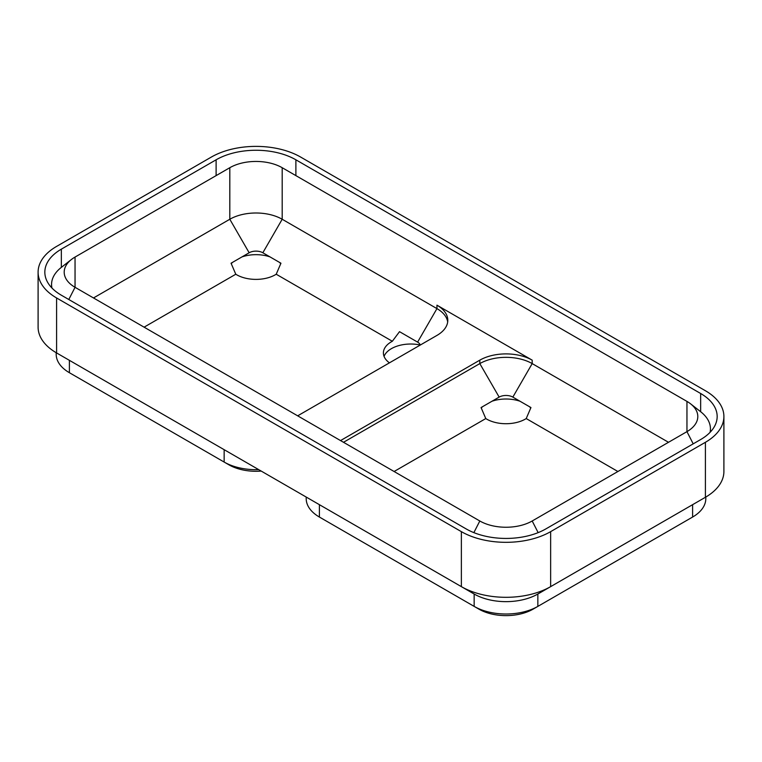 <?xml version="1.0" encoding="UTF-8"?>
<svg xmlns="http://www.w3.org/2000/svg" width="762" height="762" viewBox="0 0 762 762"><rect width="100%" height="100%" fill="white"/><g stroke="black" fill="none" stroke-linecap="round" stroke-linejoin="round"><path stroke-width="1.14" d="M297.666 415.833L436.95 335.413A37.043 21.384 0 0 0 447.799 320.297A37.043 21.384 0 0 0 436.95 305.171L532.19 360.159A37.043 21.384 180 0 0 479.812 360.159L340.528 440.579M692.715 504.606A45.034 26.003 180 0 1 692.61 504.673L550.64 586.635A63.132 36.452 180 0 1 461.362 586.635L69.39 360.331A45.034 26.003 180 0 1 69.285 360.274M461.362 531.647L56.588 297.961A63.132 36.452 0 0 1 38.1 272.186A63.132 36.452 0 0 1 56.588 246.412L211.36 157.058A63.132 36.452 180 0 1 300.638 157.058L705.412 390.744A63.132 36.452 0 0 1 723.9 416.519A63.132 36.452 0 0 1 705.412 442.293L550.64 531.647A63.132 36.452 180 0 1 461.362 531.647L461.362 586.635L474.155 594.027L319.392 504.673A45.034 26.003 180 0 1 319.288 504.606M533.086 609.143L537.848 606.39A45.034 26.003 180 0 1 474.155 606.39L478.917 609.143A38.3 22.117 180 0 0 533.086 609.143L692.61 517.046L692.61 504.673L705.412 497.281A63.132 36.452 0 0 0 723.9 471.507L723.9 416.519M38.1 272.186L38.1 327.165A63.132 36.452 0 0 0 56.588 352.939L56.588 297.961M295.885 159.801A56.398 32.566 180 0 0 216.113 159.801L61.351 249.155A56.398 32.566 0 0 0 44.834 272.186A56.398 32.566 0 0 0 61.351 295.208L466.115 528.895A56.398 32.566 180 0 0 545.887 528.895L700.649 439.541A56.398 32.566 0 0 0 717.166 416.519A56.398 32.566 0 0 0 700.649 393.497L295.885 159.801L295.885 175.612M710.051 432.349A49.663 28.67 0 0 0 710.432 428.806A49.663 28.67 0 0 0 700.745 411.794L690.582 403.831A37.043 21.384 0 0 0 686.953 401.403L282.188 167.707L282.188 219.256A37.043 21.384 0 0 0 229.81 219.256L93.497 297.961M282.188 167.707A37.043 21.384 180 0 0 229.81 167.707L75.047 257.061A37.043 21.384 0 0 0 71.418 259.499L61.255 267.452A49.663 28.67 0 0 0 51.568 284.474A49.663 28.67 0 0 0 51.949 288.017M668.503 442.293L532.19 363.598A37.043 21.384 0 0 0 479.812 363.598L343.5 442.293M447.685 322.012A37.043 21.384 0 0 0 436.95 308.61L282.188 219.256L262.842 252.765L280.94 263.214L276.215 274.234L392.335 341.271A27.356 15.792 0 0 0 383.4 352.939A27.356 15.792 0 0 0 389.449 362.845M686.953 401.403L686.953 431.644A37.043 21.384 0 0 0 697.802 416.519A37.043 21.384 0 0 0 690.582 403.831M693.201 443.846L686.953 431.644L532.19 520.989A37.043 21.384 180 0 1 479.812 520.989L75.047 287.303L68.799 299.504M71.418 259.499A37.043 21.384 0 0 0 64.199 272.186A37.043 21.384 0 0 0 75.047 287.303L75.047 257.061M324.155 519.789L319.392 517.046L324.155 519.789A38.3 22.117 180 0 1 324.098 519.76M687.905 519.76A38.3 22.117 180 0 1 687.848 519.789L692.61 517.046A45.034 26.003 180 0 0 705.803 498.653L705.803 497.053M529.514 406.727A27.356 15.792 180 0 1 530.762 408.089M481.241 408.089A27.356 15.792 180 0 1 482.489 406.727M492.014 401.231A27.356 15.792 180 0 1 519.989 401.231M306.591 497.281L319.392 504.673L306.591 497.281M692.61 504.673L537.848 594.027L550.64 586.635L550.64 531.647M537.848 606.39L537.848 594.027A45.034 26.003 180 0 1 474.155 594.027L461.362 586.635M306.2 497.053L306.2 498.653A45.034 26.003 180 0 0 319.392 517.046L474.155 606.39L474.155 594.027M394.097 471.507L485.785 418.567L481.06 407.546L499.158 397.107A9.677 5.591 180 0 1 512.845 397.107L530.943 407.546L526.218 418.567L617.906 471.507M485.785 418.567A27.356 15.792 0 0 0 526.218 418.567M420.262 345.005A27.356 15.792 0 0 0 384.058 356.378M261.204 471.078A38.3 22.117 180 0 1 228.914 464.81L224.152 462.058L224.152 449.685L56.588 352.939M74.152 375.456L69.39 372.704L74.152 375.456A38.3 22.117 180 0 1 74.095 375.418M279.511 262.385A27.356 15.792 180 0 1 280.759 263.747M231.238 263.747A27.356 15.792 180 0 1 232.486 262.385M242.011 256.889A27.356 15.792 180 0 1 269.986 256.889M224.152 449.685L211.36 442.293L224.152 449.685A45.034 26.003 180 0 0 224.266 449.751M258.689 469.63A45.034 26.003 180 0 1 224.152 462.058L228.914 464.81M56.197 352.711L56.197 354.32A45.034 26.003 180 0 0 69.39 372.704L224.152 462.058M392.335 341.271L399.517 331.67L417.605 342.119A9.677 5.591 180 0 1 420.281 345.043M262.842 252.765A9.677 5.591 180 0 0 249.155 252.765L231.057 263.214L235.782 274.234A27.356 15.792 0 0 0 276.215 274.234M144.094 327.165L235.782 274.234M705.412 497.281L705.412 442.293M700.649 393.497L700.649 411.718M61.351 249.155L61.351 267.376M216.113 159.801L216.113 175.612M229.81 167.707L229.81 219.256L249.155 252.765M512.845 397.107L532.19 363.598L532.19 360.159M417.605 342.119L436.95 308.61L436.95 305.171M479.812 520.989L473.859 532.628M532.19 520.989L538.143 532.628M537.848 594.027L550.64 586.635M319.392 517.046L319.392 504.673M474.155 606.39L478.917 609.143M69.39 372.704L69.39 360.331M499.158 397.107L479.812 363.598L479.812 360.159M710.432 428.806L710.432 431.949M51.568 284.474L51.568 287.617M687.848 519.789L692.61 517.046"/></g></svg>
